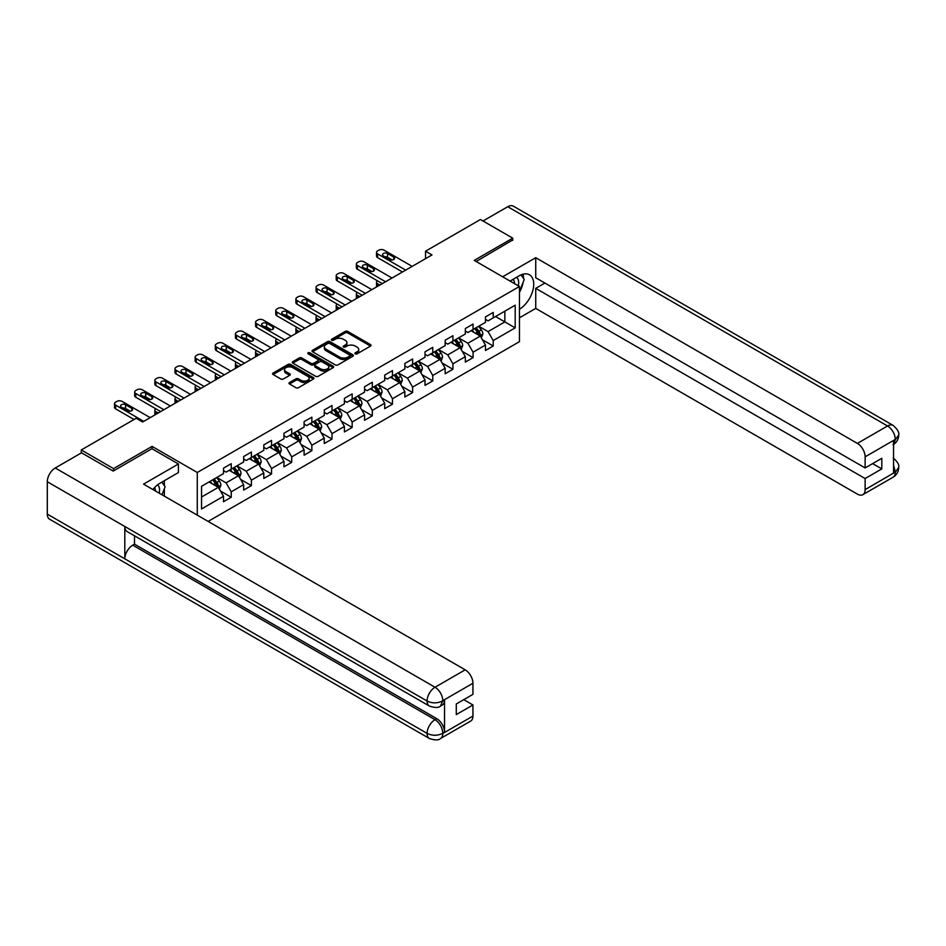 <?xml version="1.0" encoding="UTF-8"?>
<svg xmlns="http://www.w3.org/2000/svg" width="946" height="946" viewBox="0 0 946 946"><rect width="100%" height="100%" fill="white"/><g stroke="black" fill="none" stroke-linecap="round" stroke-linejoin="round"><path stroke-width="1.42" d="M355.294 353.851A1.253 0.721 0 0 0 357.08 353.851L370.548 346.07A1.797 1.041 0 0 0 371.069 345.337A1.797 1.041 0 0 0 370.548 344.616L347.726 331.431A1.797 1.041 0 0 0 345.184 331.431L331.715 339.212A1.253 0.721 0 0 0 333.489 340.241L335.239 339.236A5.735 3.311 0 0 1 343.351 339.236L345.255 340.324A5.735 3.311 0 0 1 346.934 342.665A5.735 3.311 0 0 1 345.255 345.018L343.504 346.023A1.253 0.721 0 0 0 345.278 347.04L347.028 346.035A5.735 3.311 0 0 1 355.14 346.035L357.044 347.135A5.735 3.311 0 0 1 358.723 349.476A5.735 3.311 0 0 1 357.044 351.817L355.294 352.823A1.253 0.721 0 0 0 355.294 353.851L355.294 352.823M289.523 382.527A1.797 1.041 0 0 0 289.003 383.26A1.797 1.041 0 0 0 289.523 383.993L295.921 387.694A1.797 1.041 0 0 0 298.463 387.694L313.422 379.05A1.797 1.041 0 0 0 313.954 378.317A1.797 1.041 0 0 0 313.422 377.584L290.599 364.411A1.797 1.041 0 0 0 288.069 364.411L273.098 373.055A1.797 1.041 0 0 0 272.578 373.788A1.797 1.041 0 0 0 273.098 374.51L280.832 378.979A1.797 1.041 0 0 0 283.374 378.979L289.772 375.278A1.797 1.041 0 0 0 290.304 374.557A1.797 1.041 0 0 0 289.772 373.824L285.94 371.601A4.801 2.767 0 0 1 284.533 369.65A4.801 2.767 0 0 1 287.501 367.083A4.801 2.767 0 0 1 292.728 367.687L307.746 376.366A4.801 2.767 0 0 1 309.153 378.317A4.801 2.767 0 0 1 306.197 380.883A4.801 2.767 0 0 1 300.97 380.28L298.463 378.838A1.797 1.041 0 0 0 295.921 378.838L289.523 382.527L289.523 383.993L295.921 380.327L295.921 378.838M152.07 448.771L152.07 446.382L113.567 468.613L81.273 449.965L81.273 452.945M152.07 446.382L197.276 472.492L519.449 286.484L519.449 341.672L208.132 521.412M512.732 240.39L512.732 238.156L474.242 260.387L519.449 286.484M512.732 238.156L480.438 219.507L425.534 251.21L425.534 258.66M81.273 449.965L136.177 418.274L142.633 421.999L431.991 254.935L425.534 251.21M335.357 364.92A1.797 1.041 0 0 0 337.899 364.92L352.858 356.287A1.797 1.041 0 0 0 353.378 355.554A1.797 1.041 0 0 0 352.858 354.821L330.036 341.648A1.797 1.041 0 0 0 327.493 341.648L312.535 350.28A1.797 1.041 0 0 0 312.014 351.013A1.797 1.041 0 0 0 312.535 351.746L335.357 364.92M308.668 354.123A1.253 0.721 0 0 1 309.933 354.301L309.933 352.811L333.146 366.208A1.797 1.041 0 0 1 333.666 366.942A1.797 1.041 0 0 1 333.146 367.675L318.175 376.307A1.797 1.041 0 0 1 315.645 376.307L292.822 363.134L299.22 359.456L299.22 357.966L292.822 361.668A1.797 1.041 0 0 0 292.29 362.401A1.797 1.041 0 0 0 292.822 363.134L292.822 361.668M299.22 359.456A1.797 1.041 0 0 1 301.762 359.456L301.762 357.966A1.797 1.041 0 0 0 299.22 357.966M301.762 357.966L311.009 363.311A1.797 1.041 0 0 0 313.552 363.311L317.797 360.864A1.797 1.041 0 0 0 318.329 360.13A1.797 1.041 0 0 0 317.797 359.397L308.16 353.839A1.253 0.721 0 0 1 309.933 352.811M197.276 515.144L197.276 472.492M220.465 491.021L231.25 497.253L231.25 491.802L243.654 484.648L243.654 490.087L251.4 485.617L251.4 480.166L263.804 473.012L263.804 478.451L271.549 473.981L271.549 468.542L283.954 461.376L283.954 466.827L291.711 462.346L291.711 456.906L304.104 449.74L304.104 455.192L311.861 450.71L311.861 445.27L324.265 438.104L324.265 443.556L332.011 439.074L332.011 433.635L344.415 426.469L344.415 431.92L352.16 427.438L352.16 421.999L364.565 414.845L364.565 420.284L372.31 415.814L372.31 410.363L384.715 403.209L384.715 408.648L392.472 404.179L392.472 398.727L404.864 391.573L404.864 397.013L412.622 392.543L412.622 387.091L425.014 379.937L425.014 385.377L432.771 380.907L432.771 375.456L445.176 368.301L445.176 373.741L452.921 369.271L452.921 363.82L465.326 356.666L465.326 362.105L473.071 357.635L473.071 352.196L485.475 345.03L485.475 350.481L493.221 346L493.221 340.56L515.192 327.872L515.192 305.203L504.857 311.175L504.857 321.912L515.192 327.872M231.25 497.253L223.504 501.723L223.504 496.283L201.545 508.96L201.545 486.291L223.504 473.603L223.504 468.164L231.25 463.694L231.25 469.133L243.654 461.979L243.654 456.528L251.4 452.058L251.4 457.497L263.804 450.343L263.804 444.892L271.549 440.422L271.549 445.862L283.954 438.708L283.954 433.256L291.711 428.786L291.711 434.226L304.104 427.072L304.104 421.62L311.861 417.151L311.861 422.59L324.265 415.436L324.265 409.996L332.011 405.515L332.011 410.966L344.415 403.8L344.415 398.361L352.16 393.879L352.16 399.33L364.565 392.164L364.565 386.725L372.31 382.243L372.31 387.694L384.715 380.529L384.715 375.089L392.472 370.607L392.472 376.059L404.864 368.893L404.864 363.453L412.622 358.972L412.622 364.423L425.014 357.257L425.014 351.817L432.771 347.348L432.771 352.787L445.176 345.633L445.176 340.182L452.921 335.712L452.921 341.151L465.326 333.997L465.326 328.546L473.071 324.076L473.071 329.515L485.475 322.361L485.475 316.91L493.221 312.44L493.221 317.88L515.192 305.203M229.18 470.328L238.487 475.696L226.082 482.862L216.788 477.482M223.504 470.623L226.082 472.113L231.25 469.133M226.082 482.862L231.25 491.802M238.487 475.696L243.654 484.648M249.33 458.692L258.636 464.06L246.232 471.226L236.938 465.858M243.654 458.987L246.232 460.477L251.4 457.497M246.232 471.226L251.4 480.166M258.636 464.06L263.804 473.012M269.492 447.056L278.786 452.425L266.382 459.59L257.087 454.222M263.804 447.352L266.382 448.842L271.549 445.862M266.382 459.59L271.549 468.542M278.786 452.425L283.954 461.376M289.642 435.42L298.936 440.789L286.543 447.955L277.237 442.586M283.954 435.716L286.543 437.218L291.711 434.226M286.543 447.955L291.711 456.906M298.936 440.789L304.104 449.74M309.791 423.784L319.098 429.153L306.693 436.319L297.387 430.95M304.104 424.092L306.693 425.582L311.861 422.59M306.693 436.319L311.861 445.27M319.098 429.153L324.265 438.104M329.941 412.149L339.247 417.529L326.843 424.683L317.537 419.315M324.265 412.456L326.843 413.946L332.011 410.966M326.843 424.683L332.011 433.635M339.247 417.529L344.415 426.469M350.091 400.525L359.397 405.893L346.993 413.047L337.698 407.679M344.415 400.82L346.993 402.31L352.16 399.33M346.993 413.047L352.16 421.999M359.397 405.893L364.565 414.845M370.253 388.889L379.547 394.257L367.143 401.411L357.848 396.043M364.565 389.184L367.143 390.674L372.31 387.694M367.143 401.411L372.31 410.363M379.547 394.257L384.715 403.209M390.402 377.253L399.697 382.622L387.304 389.776L377.998 384.407M384.715 377.549L387.304 379.039L392.472 376.059M387.304 389.776L392.472 398.727M399.697 382.622L404.864 391.573M410.552 365.617L419.847 370.986L407.454 378.14L398.148 372.771M404.864 365.913L407.454 367.403L412.622 364.423M407.454 378.14L412.622 387.091M419.847 370.986L425.014 379.937M430.702 353.981L440.008 359.35L427.604 366.516L418.298 361.135M425.014 354.277L427.604 355.767L432.771 352.787M427.604 366.516L432.771 375.456M440.008 359.35L445.176 368.301M450.852 342.346L460.158 347.714L447.754 354.88L438.459 349.512M445.176 342.641L447.754 344.131L452.921 341.151M447.754 354.88L452.921 363.82M460.158 347.714L465.326 356.666M471.002 330.71L480.308 336.078L467.903 343.244L458.609 337.876M465.326 331.005L467.903 332.507L473.071 329.515M467.903 343.244L473.071 352.196M480.308 336.078L485.475 345.03M495.55 316.543L504.857 321.912L488.053 331.608L478.759 326.24M485.475 319.37L488.053 320.871L493.221 317.88M488.053 331.608L493.221 340.56M113.567 468.613L113.567 470.848M201.545 497.028L218.337 487.332L209.031 481.963M218.337 487.332L223.504 496.283M482.436 339.768L493.221 346M462.287 351.404L473.071 357.635M442.137 363.039L452.921 369.271M421.987 374.675L432.771 380.907M401.837 386.311L412.622 392.543M381.676 397.947L392.472 404.179M361.526 409.583L372.31 415.814M341.376 421.218L352.16 427.438M321.226 432.854L332.011 439.074M301.076 444.49L311.861 450.71M280.915 456.114L291.711 462.346M260.765 467.75L271.549 473.981M240.615 479.386L251.4 485.617M355.802 354.029L357.044 353.307A5.735 3.311 0 0 0 358.723 350.966L358.723 349.476M346.934 342.665L346.934 344.167A5.735 3.311 0 0 1 345.255 346.508L344.013 347.217M370.525 346.094L347.726 332.921A1.797 1.041 0 0 0 345.184 332.921L332.212 340.418M352.858 354.821L352.858 356.287L330.036 343.138A1.797 1.041 0 0 0 327.493 343.138L312.558 351.758L312.535 350.28M349.689 356.063A1.253 0.721 0 0 0 349.689 355.046L329.657 343.481A1.253 0.721 0 0 0 327.884 343.481L326.039 344.533A5.735 3.311 0 0 0 324.36 346.875A5.735 3.311 0 0 0 326.039 349.228L339.732 357.127A5.735 3.311 0 0 0 347.844 357.127L349.689 356.063L349.689 357.564A1.253 0.721 0 0 0 350.055 357.044L350.055 355.554M324.36 346.875L324.36 348.376A5.735 3.311 0 0 0 326.039 350.718L326.039 349.228M349.689 357.564L347.844 358.617A5.735 3.311 0 0 1 339.732 358.617L326.039 350.718M301.762 359.456L311.009 364.801A1.797 1.041 0 0 0 313.552 364.801L317.797 362.353A1.797 1.041 0 0 0 318.329 361.62L318.329 360.13M309.933 354.301L333.122 367.687M320.623 368.857A4.801 2.767 0 0 0 325.85 369.46A4.801 2.767 0 0 0 328.806 366.906A4.801 2.767 0 0 0 327.399 364.943L322.113 361.892A1.797 1.041 0 0 0 319.571 361.892L315.325 364.34A1.797 1.041 0 0 0 314.805 365.073A1.797 1.041 0 0 0 315.325 365.806L320.623 368.857L320.623 370.347A4.801 2.767 0 0 0 325.85 370.95A4.801 2.767 0 0 0 328.806 368.396L328.806 366.906M314.805 365.073L314.805 366.563A1.797 1.041 0 0 0 315.325 367.296L315.325 365.806M320.623 370.347L315.325 367.296M309.153 378.317L309.153 379.819A4.801 2.767 0 0 1 306.197 382.373A4.801 2.767 0 0 1 300.97 381.77L298.463 380.327A1.797 1.041 0 0 0 295.921 380.327M284.533 369.65L284.533 371.139A4.801 2.767 0 0 0 285.94 373.102L285.94 371.601M289.748 375.302L285.94 373.102M313.422 377.584L313.422 379.05L290.599 365.901A1.797 1.041 0 0 0 288.069 365.901L273.122 374.533M481.325 337.852L482.862 333.973A4.836 2.791 -120 0 0 481.325 329.858L478.652 326.299M474.005 332.448L472.196 330.024M379.866 285.03L377.584 283.705L377.584 286.354M376.815 286.792A3.654 2.105 180 0 1 376.52 285.952L376.52 282.215A3.654 2.105 0 0 0 377.584 283.705M474.656 328.605L477.316 332.164A4.836 2.791 60 0 1 478.7 335.085C479.433 336.055 479.941 335.759 480.249 334.186A4.836 2.791 -120 0 0 478.865 331.277L476.205 327.718M474.987 328.416L477.943 332.365A2.471 1.419 60 0 1 478.392 333.11L480.249 334.186M377.454 280.808A3.654 2.105 0 0 0 376.52 282.215M405.704 270.118L377.584 253.883A3.654 2.105 -0 0 1 376.52 252.381A3.654 2.105 -0 0 1 377.584 250.891L378.873 250.146A3.654 2.105 -0 0 1 384.041 250.146L412.16 266.382M376.52 252.381L376.52 256.118A3.654 2.105 180 0 0 377.584 257.608L402.476 271.975M383.402 255.893A2.921 1.691 180 0 1 382.539 254.699A2.921 1.691 180 0 1 384.348 253.138A2.921 1.691 180 0 1 387.529 253.504L393.737 257.087A2.921 1.691 180 0 1 394.588 258.282A2.921 1.691 180 0 1 392.779 259.843A2.921 1.691 180 0 1 389.598 259.476L383.402 255.893M384.916 256.768A2.921 1.691 180 0 1 387.529 257.229L392.212 259.937M518.266 285.81A11.872 6.859 120 0 0 516.516 277.367M514.494 283.623A8.124 4.695 120 0 0 512.815 279.531A8.124 4.695 120 0 0 512.791 279.519M521.045 274.884L524.226 279.401L519.449 291.711M159.153 493.138A11.872 6.859 120 0 0 157.58 484.837M155.369 490.95A8.124 4.695 120 0 0 154.541 487.616M161.861 482.117L165.112 486.741L161.991 494.77M519.449 309.236A20.552 11.86 120 0 0 532.669 291.108A20.552 11.86 120 0 0 529.464 274.801A20.552 11.86 120 0 0 519.188 275.818L510.083 281.08M519.449 317.809L535.732 308.408L535.732 288.353L865.129 478.534L865.129 489.638L895.484 471.959L893.556 472.858L893.556 440.789L895.294 439.417L865.129 456.823A10.962 6.326 -120 0 0 857.383 443.402L887.549 425.984L507.754 206.725L483.016 220.997M544.896 283.055L535.732 288.353M872.626 463.611L881.802 468.909L881.802 458.313L865.129 467.939L535.732 277.757L535.732 257.702L857.383 443.402M502.657 276.788L535.732 257.702M535.732 308.408L857.383 494.119A10.962 6.326 -120 0 0 862.858 494.663A10.962 6.326 -120 0 0 865.129 489.638M507.754 206.725A11.234 6.492 -60 0 1 513.371 206.169L893.166 425.428A11.234 6.492 -60 0 0 887.549 425.984A10.962 6.326 60 0 1 895.294 439.417M865.129 467.939L865.129 456.823M881.802 468.909L865.129 478.534M512.732 239.941L476.169 261.498M519.449 292.314A20.552 11.86 120 0 0 523.185 282.074M523.516 278.396A20.552 11.86 120 0 0 523.008 274.21M893.556 465.196L895.294 471.853M893.166 457.876C897.577 461.837 899.421 465.006 898.7 467.383L895.495 471.959M893.166 425.428C897.565 429.366 899.41 432.559 898.7 435.018L895.495 439.523M178.416 463.989L143.544 484.127L465.196 669.827A10.962 6.326 60 0 1 472.941 683.26L442.787 700.667L440.517 706.059C438.672 707.927 434.971 707.927 429.413 706.071L127.131 531.557A11.234 6.492 -60 0 1 124.813 526.484L47.3 481.739A11.234 6.492 -60 0 1 55.246 467.974L81.533 452.803L113.177 471.073L151.939 448.7L178.416 463.989L178.416 472.562L160.075 483.158A20.552 11.86 120 0 0 152.874 489.52M163.883 495.87L168.211 498.365M164.332 495.609L164.332 488.727M164.332 485.641L164.332 480.698M472.941 683.26L472.941 694.364L456.279 703.99L456.279 714.585L472.941 704.959L472.941 716.075A10.962 6.326 60 0 1 470.67 721.089L440.517 738.507A10.962 6.326 -120 0 0 442.787 733.481L472.941 716.075M440.517 738.507C438.755 740.363 435.065 740.363 429.413 738.519L49.63 519.248A11.234 6.492 -60 0 1 47.3 514.104L124.813 558.85A11.234 6.492 -60 0 1 132.747 545.168L435.03 719.693L436.78 718.676A10.962 6.326 60 0 1 444.525 732.109L444.525 700.04A10.962 6.326 60 0 1 442.255 705.054L440.517 706.059M47.3 481.739L47.3 514.104M429.413 706.071A11.234 6.492 -60 0 1 427.084 701.01L124.813 526.484L124.813 558.85L427.084 733.375C432.239 735.87 437.407 735.87 442.586 733.375L442.787 733.481M472.941 704.959L463.777 699.662M134.498 535.803L134.498 544.163L436.78 718.676M134.498 544.163L132.747 545.168M55.246 467.974L435.03 687.245A11.234 6.492 -60 0 0 427.084 701.01C432.263 703.493 437.419 703.469 442.574 700.939M461.175 349.488L462.712 345.609A4.836 2.791 -120 0 0 461.163 341.494L458.503 337.935M453.855 344.072L452.046 341.66M359.716 296.666L357.434 295.341L357.434 297.99M356.666 298.428A3.654 2.105 180 0 1 356.358 297.588L356.358 293.851A3.654 2.105 0 0 0 357.434 295.341M454.494 340.241L457.166 343.8A4.836 2.791 60 0 1 458.55 346.709C459.283 347.69 459.791 347.395 460.099 345.822A4.836 2.791 -120 0 0 458.715 342.901L456.043 339.354M454.837 340.052L457.793 344.001A2.471 1.419 60 0 1 458.242 344.746L460.099 345.822M357.304 292.444A3.654 2.105 0 0 0 356.358 293.851M441.025 361.124L442.562 357.245A4.836 2.791 -120 0 0 441.013 353.13L438.353 349.571M433.706 355.708L431.896 353.296M339.567 308.301L337.284 306.977L337.284 309.614M336.516 310.063A3.654 2.105 180 0 1 336.208 309.212L336.208 305.487A3.654 2.105 0 0 0 337.284 306.977M434.344 351.877L437.017 355.436A4.836 2.791 60 0 1 438.4 358.345C439.121 359.326 439.642 359.019 439.949 357.458A4.836 2.791 -120 0 0 438.566 354.537L435.893 350.978M434.687 351.687L437.643 355.637A2.471 1.419 60 0 1 438.093 356.382L439.949 357.458M337.154 304.068A3.654 2.105 0 0 0 336.208 305.487M385.554 281.754L357.434 265.507A3.654 2.105 -0 0 1 356.358 264.017A3.654 2.105 -0 0 1 357.434 262.527L358.723 261.782A3.654 2.105 -0 0 1 363.891 261.782L392.011 278.018M356.358 264.017L356.358 267.753A3.654 2.105 180 0 0 357.434 269.243L382.326 283.611M363.24 267.529A2.921 1.691 180 0 1 362.389 266.334A2.921 1.691 180 0 1 364.198 264.774A2.921 1.691 180 0 1 367.379 265.14L373.575 268.723A2.921 1.691 180 0 1 374.439 269.917A2.921 1.691 180 0 1 372.629 271.467A2.921 1.691 180 0 1 369.448 271.112L363.24 267.529M364.766 268.404A2.921 1.691 180 0 1 367.379 268.865L372.062 271.573M365.404 293.378L337.284 277.143A3.654 2.105 -0 0 1 336.208 275.653A3.654 2.105 -0 0 1 337.284 274.163L338.573 273.418A3.654 2.105 -0 0 1 343.741 273.418L371.861 289.653M336.208 275.653L336.208 279.389A3.654 2.105 180 0 0 337.284 280.879L362.176 295.247M343.091 279.165A2.921 1.691 180 0 1 342.239 277.97A2.921 1.691 180 0 1 344.037 276.409A2.921 1.691 180 0 1 347.229 276.776L353.426 280.359A2.921 1.691 180 0 1 354.289 281.553A2.921 1.691 180 0 1 352.48 283.102A2.921 1.691 180 0 1 349.299 282.736L343.091 279.165M344.616 280.04A2.921 1.691 180 0 1 347.229 280.501L351.912 283.209M420.875 372.748L422.413 368.881A4.836 2.791 -120 0 0 420.864 364.754L418.203 361.195M413.556 367.344L411.735 364.931M319.417 319.937L317.135 318.613L317.135 321.25M316.366 321.699A3.654 2.105 180 0 1 316.059 320.848L316.059 317.123A3.654 2.105 0 0 0 317.135 318.613M414.194 363.512L416.855 367.072A4.836 2.791 60 0 1 418.25 369.981C418.972 370.962 419.492 370.655 419.799 369.094A4.836 2.791 -120 0 0 418.416 366.173L415.743 362.614M414.525 363.323L417.493 367.261A2.471 1.419 60 0 1 417.943 368.018L419.799 369.094M317.005 315.704A3.654 2.105 0 0 0 316.059 317.123M400.726 384.383L402.263 380.517A4.836 2.791 -120 0 0 400.714 376.39L398.041 372.83M393.394 378.979L391.585 376.567M299.267 331.573L296.973 330.249L296.973 332.886M296.216 333.335A3.654 2.105 180 0 1 295.909 332.484L295.909 328.759A3.654 2.105 0 0 0 296.973 330.249M394.044 375.148L396.705 378.707A4.836 2.791 60 0 1 398.089 381.616C398.822 382.586 399.342 382.29 399.65 380.718A4.836 2.791 -120 0 0 398.254 377.809L395.594 374.249M394.376 374.947L397.332 378.897A2.471 1.419 60 0 1 397.781 379.653L399.65 380.718M296.855 327.34A3.654 2.105 0 0 0 295.909 328.759M380.564 396.019L382.101 392.152A4.836 2.791 -120 0 0 380.564 388.026L377.892 384.466M373.244 390.615L371.435 388.203M279.105 343.209L276.823 341.884L276.823 344.521M276.055 344.971A3.654 2.105 180 0 1 275.759 344.119L275.759 340.394A3.654 2.105 0 0 0 276.823 341.884M373.895 386.784L376.555 390.343A4.836 2.791 60 0 1 377.939 393.252C378.672 394.222 379.18 393.926 379.488 392.354A4.836 2.791 -120 0 0 378.104 389.445L375.444 385.885M374.226 386.583L377.182 390.532A2.471 1.419 60 0 1 377.631 391.289L379.488 392.354M276.705 338.975A3.654 2.105 0 0 0 275.759 340.394M345.255 305.014L317.135 288.778A3.654 2.105 -0 0 1 316.059 287.288A3.654 2.105 -0 0 1 317.135 285.798L318.424 285.053A3.654 2.105 -0 0 1 323.591 285.053L351.711 301.289M316.059 287.288L316.059 291.025A3.654 2.105 180 0 0 317.135 292.515L342.026 306.882M322.941 290.8A2.921 1.691 180 0 1 322.089 289.606A2.921 1.691 180 0 1 323.887 288.045A2.921 1.691 180 0 1 327.08 288.412L333.276 291.983A2.921 1.691 180 0 1 334.127 293.177A2.921 1.691 180 0 1 332.33 294.738A2.921 1.691 180 0 1 329.137 294.372L322.941 290.8M324.466 291.675A2.921 1.691 180 0 1 327.08 292.137L331.75 294.845M325.105 316.65L296.973 300.414A3.654 2.105 -0 0 1 295.909 298.924A3.654 2.105 -0 0 1 296.973 297.434L298.274 296.689A3.654 2.105 -0 0 1 303.441 296.689L331.561 312.925M295.909 298.924L295.909 302.649A3.654 2.105 180 0 0 296.973 304.151L321.865 318.518M302.791 302.424A2.921 1.691 180 0 1 301.94 301.242A2.921 1.691 180 0 1 303.737 299.681A2.921 1.691 180 0 1 306.93 300.048L313.126 303.619A2.921 1.691 180 0 1 313.977 304.813A2.921 1.691 180 0 1 312.18 306.374A2.921 1.691 180 0 1 308.987 306.007L302.791 302.424M304.316 303.311A2.921 1.691 180 0 1 306.93 303.772L311.601 306.48M304.943 328.286L276.823 312.05A3.654 2.105 -0 0 1 275.759 310.56A3.654 2.105 -0 0 1 276.823 309.07L278.112 308.325A3.654 2.105 -0 0 1 283.28 308.325L311.411 324.561M275.759 310.56L275.759 314.285A3.654 2.105 180 0 0 276.823 315.775L301.715 330.154M282.641 314.06A2.921 1.691 180 0 1 281.778 312.866A2.921 1.691 180 0 1 283.587 311.317A2.921 1.691 180 0 1 286.768 311.683L292.976 315.255A2.921 1.691 180 0 1 293.828 316.449A2.921 1.691 180 0 1 292.03 318.01A2.921 1.691 180 0 1 288.837 317.643L282.641 314.06M284.155 314.947A2.921 1.691 180 0 1 286.768 315.408L291.451 318.104M360.414 407.655L361.951 403.788A4.836 2.791 -120 0 0 360.414 399.661L357.742 396.102M353.095 402.251L351.285 399.839M258.956 354.833L256.673 353.52L256.673 356.157M255.905 356.595A3.654 2.105 180 0 1 255.597 355.755L255.597 352.03A3.654 2.105 0 0 0 256.673 353.52M353.733 398.42L356.406 401.979A4.836 2.791 60 0 1 357.789 404.888C358.522 405.858 359.031 405.562 359.338 403.989A4.836 2.791 -120 0 0 357.955 401.08L355.294 397.521M354.076 398.219L357.032 402.168A2.471 1.419 60 0 1 357.482 402.913L359.338 403.989M256.543 350.611A3.654 2.105 0 0 0 255.597 352.03M284.793 339.921L256.673 323.686A3.654 2.105 -0 0 1 255.597 322.196A3.654 2.105 -0 0 1 256.673 320.706L257.962 319.961A3.654 2.105 -0 0 1 263.13 319.961L291.25 336.197M255.597 322.196L255.597 325.921A3.654 2.105 180 0 0 256.673 327.411L281.565 341.79M262.491 325.696A2.921 1.691 180 0 1 261.628 324.502A2.921 1.691 180 0 1 263.437 322.953A2.921 1.691 180 0 1 266.618 323.307L272.826 326.89A2.921 1.691 180 0 1 273.678 328.085A2.921 1.691 180 0 1 271.869 329.646A2.921 1.691 180 0 1 268.688 329.279L262.491 325.696M264.005 326.583A2.921 1.691 180 0 1 266.618 327.044L271.301 329.74M340.264 419.291L341.802 415.424A4.836 2.791 -120 0 0 340.253 411.297L337.592 407.738M332.945 413.887L331.135 411.463M238.806 366.469L236.524 365.156L236.524 367.793M235.755 368.231A3.654 2.105 180 0 1 235.448 367.391L235.448 363.666A3.654 2.105 0 0 0 236.524 365.156M333.583 410.056L336.256 413.615A4.836 2.791 60 0 1 337.639 416.524C338.361 417.493 338.881 417.198 339.188 415.625A4.836 2.791 -120 0 0 337.805 412.716L335.132 409.157M333.926 409.855L336.882 413.804A2.471 1.419 60 0 1 337.332 414.549L339.188 415.625M236.394 362.247A3.654 2.105 0 0 0 235.448 363.666M264.644 351.557L236.524 335.322A3.654 2.105 -0 0 1 235.448 333.832A3.654 2.105 -0 0 1 236.524 332.342L237.813 331.597A3.654 2.105 -0 0 1 242.98 331.597L271.1 347.832M235.448 333.832L235.448 337.556A3.654 2.105 180 0 0 236.524 339.046L261.415 353.426M242.33 337.332A2.921 1.691 180 0 1 241.478 336.137A2.921 1.691 180 0 1 243.288 334.577A2.921 1.691 180 0 1 246.468 334.943L252.665 338.526A2.921 1.691 180 0 1 253.528 339.72A2.921 1.691 180 0 1 251.719 341.281A2.921 1.691 180 0 1 248.538 340.915L242.33 337.332M243.855 338.207A2.921 1.691 180 0 1 246.468 338.68L251.151 341.376M320.115 430.927L321.652 427.06A4.836 2.791 -120 0 0 320.103 422.933L317.442 419.374M312.795 425.523L310.986 423.099M218.656 378.104L216.374 376.792L216.374 379.429M215.605 379.866A3.654 2.105 180 0 1 215.298 379.027L215.298 375.302A3.654 2.105 0 0 0 216.374 376.792M313.433 421.68L316.106 425.239A4.836 2.791 60 0 1 317.489 428.16C318.211 429.129 318.731 428.834 319.039 427.261A4.836 2.791 -120 0 0 317.655 424.352L314.983 420.793M313.776 421.49L316.733 425.44A2.471 1.419 60 0 1 317.182 426.185L319.039 427.261M216.244 373.883A3.654 2.105 0 0 0 215.298 375.302M244.494 363.193L216.374 346.957A3.654 2.105 -0 0 1 215.298 345.467A3.654 2.105 -0 0 1 216.374 343.977L217.663 343.221A3.654 2.105 -0 0 1 222.83 343.221L250.95 359.456M215.298 345.467L215.298 349.192A3.654 2.105 180 0 0 216.374 350.682L241.265 365.061M222.18 348.968A2.921 1.691 180 0 1 221.329 347.773A2.921 1.691 180 0 1 223.126 346.212A2.921 1.691 180 0 1 226.319 346.579L232.515 350.162A2.921 1.691 180 0 1 233.378 351.356A2.921 1.691 180 0 1 231.569 352.917A2.921 1.691 180 0 1 228.388 352.551L222.18 348.968M223.705 349.843A2.921 1.691 180 0 1 226.319 350.316L231.001 353.012M299.965 442.562L301.502 438.684A4.836 2.791 -120 0 0 299.953 434.569L297.292 431.009M292.633 437.158L290.824 434.734M198.506 389.74L196.212 388.428L196.212 391.065M195.455 391.502A3.654 2.105 180 0 1 195.148 390.663L195.148 386.926A3.654 2.105 0 0 0 196.212 388.428M293.284 433.315L295.944 436.875A4.836 2.791 60 0 1 297.34 439.795C298.061 440.765 298.581 440.469 298.889 438.897A4.836 2.791 -120 0 0 297.493 435.988L294.833 432.428M293.615 433.126L296.583 437.076A2.471 1.419 60 0 1 297.02 437.821L298.889 438.897M196.094 385.519A3.654 2.105 0 0 0 195.148 386.926M224.344 374.829L196.212 358.593A3.654 2.105 -0 0 1 195.148 357.103A3.654 2.105 -0 0 1 196.212 355.601L197.513 354.856A3.654 2.105 -0 0 1 202.681 354.856L230.8 371.092M195.148 357.103L195.148 360.828A3.654 2.105 180 0 0 196.212 362.318L221.116 376.685M202.03 360.603A2.921 1.691 180 0 1 201.179 359.409A2.921 1.691 180 0 1 202.976 357.848A2.921 1.691 180 0 1 206.169 358.215L212.365 361.798A2.921 1.691 180 0 1 213.217 362.992A2.921 1.691 180 0 1 211.419 364.553A2.921 1.691 180 0 1 208.226 364.186L202.03 360.603M203.556 361.478A2.921 1.691 180 0 1 206.169 361.951L210.84 364.648M279.815 454.198L281.34 450.32A4.836 2.791 -120 0 0 279.803 446.205L277.131 442.645M272.483 448.794L270.674 446.37M178.356 401.376L176.062 400.052L176.062 402.7M175.306 403.138A3.654 2.105 180 0 1 174.998 402.298L174.998 398.562A3.654 2.105 0 0 0 176.062 400.052M273.134 444.951L275.794 448.51A4.836 2.791 60 0 1 277.178 451.431C277.911 452.401 278.431 452.105 278.727 450.533A4.836 2.791 -120 0 0 277.344 447.624L274.683 444.064M273.465 444.762L276.421 448.711A2.471 1.419 60 0 1 276.871 449.456L278.727 450.533M175.944 397.154A3.654 2.105 0 0 0 174.998 398.562M204.182 386.465L176.062 370.229A3.654 2.105 -0 0 1 174.998 368.727A3.654 2.105 -0 0 1 176.062 367.237L177.363 366.492A3.654 2.105 -0 0 1 182.519 366.492L210.651 382.728M174.998 368.727L174.998 372.464A3.654 2.105 180 0 0 176.062 373.954L200.954 388.321M181.88 372.239A2.921 1.691 180 0 1 181.017 371.045A2.921 1.691 180 0 1 182.826 369.484A2.921 1.691 180 0 1 186.007 369.851L192.215 373.434A2.921 1.691 180 0 1 193.067 374.628A2.921 1.691 180 0 1 191.269 376.189A2.921 1.691 180 0 1 188.077 375.822L181.88 372.239M183.394 373.114A2.921 1.691 180 0 1 186.007 373.575L190.69 376.283M259.653 465.834L261.191 461.955A4.836 2.791 -120 0 0 259.653 457.84L256.981 454.281M252.334 460.418L250.524 458.006M158.195 413.012L155.913 411.687L155.913 414.336M155.144 414.774A3.654 2.105 180 0 1 154.848 413.934L154.848 410.197A3.654 2.105 0 0 0 155.913 411.687M252.984 456.587L255.645 460.146A4.836 2.791 60 0 1 257.028 463.055C257.761 464.037 258.27 463.741 258.577 462.168A4.836 2.791 -120 0 0 257.194 459.248L254.533 455.688M253.315 456.398L256.271 460.347A2.471 1.419 60 0 1 256.721 461.092L258.577 462.168M155.783 408.79A3.654 2.105 0 0 0 154.848 410.197M184.032 398.1L155.913 381.853A3.654 2.105 -0 0 1 154.848 380.363A3.654 2.105 -0 0 1 155.913 378.873L157.202 378.128A3.654 2.105 -0 0 1 162.369 378.128L190.489 394.364M154.848 380.363L154.848 384.1A3.654 2.105 180 0 0 155.913 385.59L180.804 399.957M161.731 383.875A2.921 1.691 180 0 1 160.867 382.681A2.921 1.691 180 0 1 162.677 381.12A2.921 1.691 180 0 1 165.857 381.486L172.066 385.069A2.921 1.691 180 0 1 172.917 386.264A2.921 1.691 180 0 1 171.108 387.813A2.921 1.691 180 0 1 167.927 387.458L161.731 383.875M163.244 384.75A2.921 1.691 180 0 1 165.857 385.211L170.54 387.919M239.504 477.47L241.041 473.591A4.836 2.791 -120 0 0 239.492 469.476L236.831 465.917M232.184 472.054L230.375 469.642M232.822 468.223L235.495 471.782A4.836 2.791 60 0 1 236.878 474.691C237.612 475.672 238.12 475.365 238.427 473.804A4.836 2.791 -120 0 0 237.044 470.883L234.371 467.324M233.165 468.034L236.122 471.983A2.471 1.419 60 0 1 236.571 472.728L238.427 473.804M163.883 409.724L135.763 393.489A3.654 2.105 -0 0 1 134.687 391.999A3.654 2.105 -0 0 1 135.763 390.509L137.052 389.764A3.654 2.105 -0 0 1 142.219 389.764L170.339 406M134.687 391.999L134.687 395.735A3.654 2.105 180 0 0 135.763 397.225L160.654 411.593M141.581 395.511A2.921 1.691 180 0 1 140.718 394.316A2.921 1.691 180 0 1 142.527 392.756A2.921 1.691 180 0 1 145.708 393.122L151.904 396.705A2.921 1.691 180 0 1 152.767 397.899A2.921 1.691 180 0 1 150.958 399.449A2.921 1.691 180 0 1 147.777 399.082L141.581 395.511M143.094 396.386A2.921 1.691 180 0 1 145.708 396.847L150.39 399.555M219.354 489.094L220.891 485.227A4.836 2.791 -120 0 0 219.342 481.1L216.681 477.541M212.034 483.69L210.225 481.278M212.673 479.859L215.345 483.418A4.836 2.791 60 0 1 216.729 486.327C217.45 487.308 217.97 487.001 218.278 485.44A4.836 2.791 -120 0 0 216.894 482.519L214.222 478.96M213.016 479.669L215.972 483.607A2.471 1.419 60 0 1 216.421 484.364L218.278 485.44M143.733 421.36L115.613 405.125A3.654 2.105 -0 0 1 114.537 403.635A3.654 2.105 -0 0 1 115.613 402.145L116.902 401.4A3.654 2.105 -0 0 1 122.069 401.4L150.189 417.635M114.537 403.635L114.537 407.371A3.654 2.105 180 0 0 115.613 408.861L134.048 419.504M121.419 407.147A2.921 1.691 180 0 1 120.568 405.952A2.921 1.691 180 0 1 122.377 404.391A2.921 1.691 180 0 1 125.558 404.758L131.754 408.329A2.921 1.691 180 0 1 132.617 409.523A2.921 1.691 180 0 1 130.808 411.084A2.921 1.691 180 0 1 127.627 410.718L121.419 407.147M122.945 408.022A2.921 1.691 180 0 1 125.558 408.483L130.241 411.191M357.044 353.307L357.044 351.817M343.504 347.04L343.504 346.023M345.255 346.508L345.255 345.018M331.715 340.241L331.715 339.212M345.184 332.921L345.184 331.431M347.726 332.921L347.726 331.431M370.548 346.07L370.548 344.616M327.493 343.138L327.493 341.648M330.036 343.138L330.036 341.648M339.732 358.617L339.732 357.127M347.844 358.617L347.844 357.127M311.009 364.801L311.009 363.311M313.552 364.801L313.552 363.311M317.797 362.353L317.797 360.864M333.146 367.675L333.146 366.208M298.463 380.327L298.463 378.838M300.97 381.77L300.97 380.28M289.772 375.278L289.772 373.824M273.098 374.51L273.098 373.055M288.069 365.901L288.069 364.411M290.599 365.901L290.599 364.411M479.835 335.806L482.838 334.068M478.865 331.277L481.325 329.858M475.424 333.264L477.316 332.164M377.584 257.608L377.584 253.883M387.529 253.504L387.529 257.229M393.737 257.087L393.737 259.476M898.7 467.419C898.582 471.711 896.69 474.987 893.024 477.245A10.962 6.326 -120 0 0 895.294 472.231M893.556 444.431L895.294 439.784M444.525 732.109L442.598 733.375M442.787 701.045L444.525 700.04M442.787 700.667A10.962 6.326 60 0 0 435.03 687.245L465.196 669.827M429.413 738.519A11.234 6.492 -60 0 1 427.084 733.375A11.234 6.492 -60 0 1 435.03 719.693C439.701 722.815 442.279 727.285 442.787 733.115M459.673 347.442L462.677 345.704M458.715 342.901L461.163 341.494M455.274 344.9L457.166 343.8M439.523 359.078L442.527 357.34M438.566 354.537L441.013 353.13M435.113 356.536L437.017 355.436M357.434 269.243L357.434 265.507M367.379 265.14L367.379 268.865M373.575 268.723L373.575 271.112M337.284 280.879L337.284 277.143M347.229 276.776L347.229 280.501M353.426 280.359L353.426 282.736M419.374 370.714L422.377 368.975M418.416 366.173L420.864 364.754M414.963 368.16L416.855 367.072M399.224 382.35L402.227 380.611M398.254 377.809L400.714 376.39M394.813 379.795L396.705 378.707M379.074 393.974L382.078 392.247M378.104 389.445L380.564 388.026M374.663 391.431L376.555 390.343M317.135 292.515L317.135 288.778M327.08 288.412L327.08 292.137M333.276 291.983L333.276 294.372M296.973 304.151L296.973 300.414M306.93 300.048L306.93 303.772M313.126 303.619L313.126 306.007M276.823 315.775L276.823 312.05M286.768 311.683L286.768 315.408M292.976 315.255L292.976 317.643M358.924 405.609L361.928 403.883M357.955 401.08L360.414 399.661M354.514 403.067L356.406 401.979M256.673 327.411L256.673 323.686M266.618 323.307L266.618 327.044M272.826 326.89L272.826 329.279M338.763 417.245L341.766 415.519M337.805 412.716L340.253 411.297M334.364 414.703L336.256 413.615M236.524 339.046L236.524 335.322M246.468 334.943L246.468 338.68M252.665 338.526L252.665 340.915M318.613 428.881L321.616 427.143M317.655 424.352L320.103 422.933M314.202 426.339L316.106 425.239M216.374 350.682L216.374 346.957M226.319 346.579L226.319 350.316M232.515 350.162L232.515 352.551M298.463 440.517L301.467 438.778M297.493 435.988L299.953 434.569M294.052 437.974L295.944 436.875M196.212 362.318L196.212 358.593M206.169 358.215L206.169 361.951M212.365 361.798L212.365 364.186M278.313 452.153L281.317 450.414M277.344 447.624L279.803 446.205M273.902 449.61L275.794 448.51M176.062 373.954L176.062 370.229M186.007 369.851L186.007 373.575M192.215 373.434L192.215 375.822M258.163 463.788L261.167 462.05M257.194 459.248L259.653 457.84M253.753 461.246L255.645 460.146M155.913 385.59L155.913 381.853M165.857 381.486L165.857 385.211M172.066 385.069L172.066 387.458M238.002 475.424L241.005 473.686M237.044 470.883L239.492 469.476M233.603 472.882L235.495 471.782M135.763 397.225L135.763 393.489M145.708 393.122L145.708 396.847M151.904 396.705L151.904 399.082M217.852 487.06L220.856 485.322M216.894 482.519L219.342 481.1M213.453 484.506L215.345 483.418M115.613 408.861L115.613 405.125M125.558 404.758L125.558 408.483M131.754 408.329L131.754 410.718M862.858 494.663L893.024 477.245M898.7 435.054C898.558 439.311 896.666 442.562 893.024 444.809"/></g></svg>
